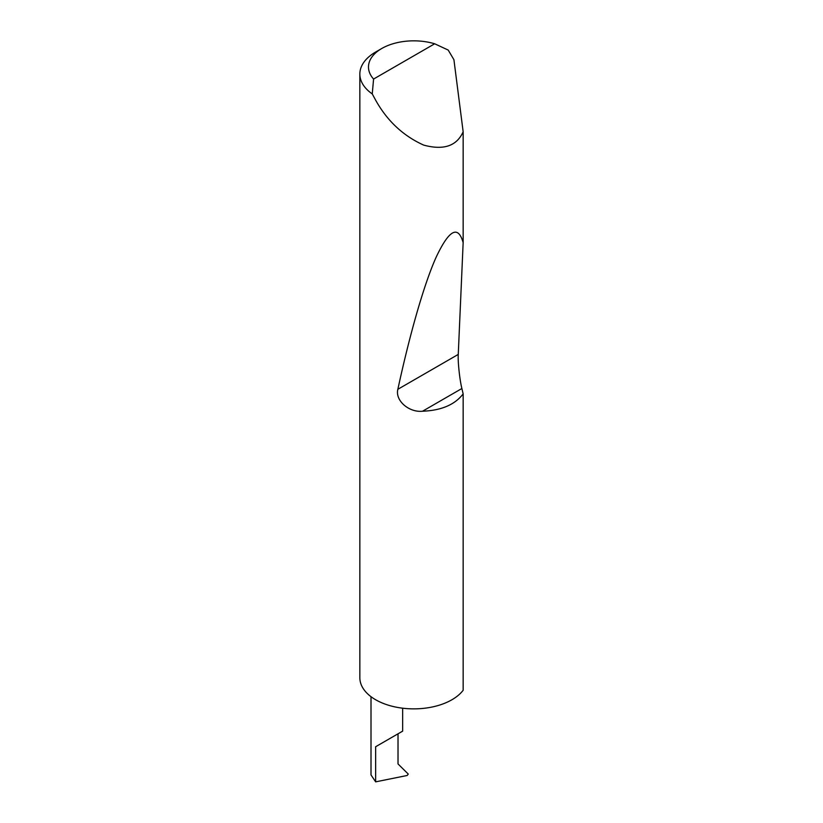 <?xml version="1.0" encoding="UTF-8"?>
<svg xmlns="http://www.w3.org/2000/svg" width="823" height="823" viewBox="0 0 823 823"><rect width="100%" height="100%" fill="white"/><g stroke="black" fill="none" stroke-linecap="round" stroke-linejoin="round"><path stroke-width="1.23" d="M371.008 696.7L371.008 774.927L375.648 781.85L407.169 775.482L408.249 774.052L398.023 763.95L398.023 733.807L402.663 731.133L402.663 708.202M398.023 733.807C403.949 730.392 403.949 730.392 398.023 733.807L375.648 746.728L398.023 733.807M373.58 79.059L434.678 43.784L448.206 50.069L453.915 59.698L463.154 131.773C456.775 146.031 443.638 150.486 423.722 145.115C403.239 135.898 387.211 120.919 375.648 100.18L372.253 93.925A53.937 31.14 180 0 1 359.846 74.049A53.937 31.14 180 0 1 375.648 52.034L381.749 48.506A45.306 26.161 0 0 0 373.58 79.059L372.253 93.925M463.154 393.888C454.882 404.7 441.344 410.482 422.538 411.222C409.144 412.714 394.917 400.636 397.859 389.289C409.206 336.751 423.66 284.892 436.18 257.136C449.121 229.72 458.113 224.895 463.154 242.641L458.257 354.415C457.722 361.318 459.728 380.072 461.888 388.507L463.154 393.888L463.154 690.281A53.937 31.14 180 0 1 375.648 699.745A53.937 31.14 180 0 1 359.846 677.73L359.846 74.049M463.154 131.773L463.154 242.641M434.678 43.784A45.306 26.161 0 0 0 381.749 48.506M375.648 781.85L375.648 746.728M461.888 388.507L422.538 411.222M458.257 354.415L397.859 389.289"/></g></svg>
